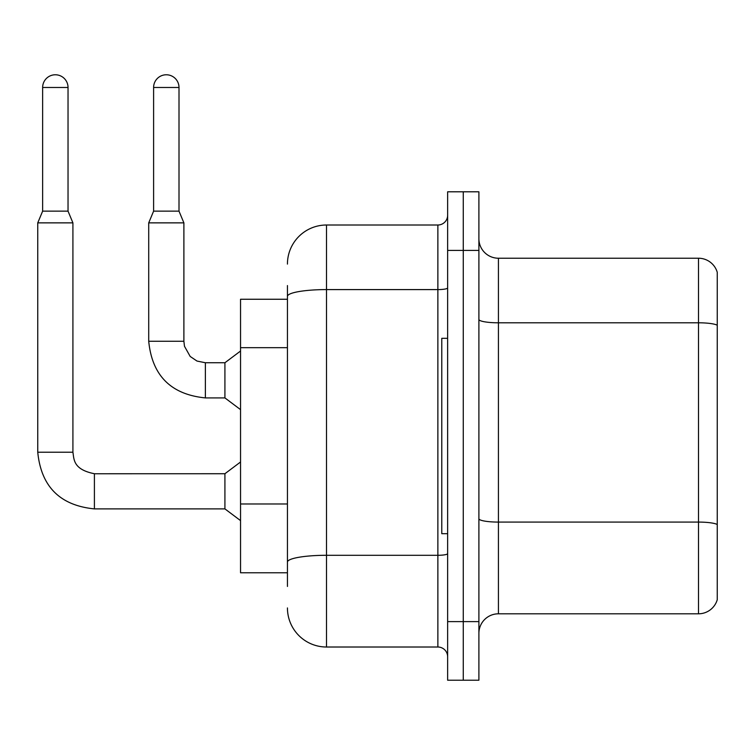 <?xml version="1.0" encoding="UTF-8"?>
<svg xmlns="http://www.w3.org/2000/svg" width="755" height="755" viewBox="0 0 755 755"><rect width="100%" height="100%" fill="white"/><g stroke="black" fill="none" stroke-linecap="round" stroke-linejoin="round"><path stroke-width="1.13" d="M287.438 334.012L287.438 285.579L287.438 299.254L240.543 299.254L240.543 572.771L287.438 572.771M717.25 535.654L717.25 598.168L717.25 535.654M478.897 633.341A19.536 19.536 0 0 1 498.432 613.806L698.498 613.806L698.498 258.229L498.432 258.229A19.536 19.536 0 0 1 478.897 238.693A19.536 19.536 0 0 0 498.432 258.229L498.432 613.806M463.268 621.62L463.268 680.227L478.897 680.227L478.897 621.62L463.268 621.62L463.268 680.227L447.639 680.227L447.639 621.62L463.268 621.62L463.268 250.415L463.268 621.62M447.639 621.62L447.639 191.798L463.268 191.798L463.268 250.415L463.268 191.798L478.897 191.798L478.897 621.62M717.25 272.291A19.536 19.536 0 0 0 698.498 258.229A19.536 19.536 0 0 1 717.25 272.291L717.25 599.734A19.536 19.536 0 0 1 698.498 613.806M717.25 599.734L717.25 598.168M478.897 518.694A19.536 3.388 -0 0 0 498.432 522.082L698.498 522.082A19.536 3.388 180 0 1 717.25 524.527L717.25 524.801M287.438 586.446L287.438 285.579M287.438 264.09A39.071 39.071 0 0 1 326.509 225.009L326.509 647.016L437.872 647.016L437.872 225.009A9.768 9.768 0 0 0 447.639 215.241M326.509 225.009L437.872 225.009M287.438 568.864L287.438 517.656M447.639 656.784A9.768 9.768 0 0 0 437.872 647.016M326.509 647.016A39.071 39.071 0 0 1 287.438 607.935M447.639 338.325L441.779 338.325L441.779 533.7L447.639 533.7M68.035 211.145L42.639 211.145L42.639 87.476A12.703 12.703 0 0 1 55.332 74.773A12.703 12.703 0 0 1 68.035 87.476L68.035 211.145L72.914 222.867L72.914 452.226C74.103 459.059 72.848 469.431 94.403 473.725L94.403 508.889C60.032 505.491 41.148 486.607 37.75 452.226L37.75 222.867L72.914 222.867M94.403 473.753L224.914 473.725L224.914 508.889L94.403 508.889C60.032 505.491 41.148 486.607 37.75 452.226L72.914 452.226M179.001 211.145L153.605 211.145L153.605 87.476A12.703 12.703 0 0 1 166.308 74.773A12.703 12.703 0 0 1 179.001 87.476L179.001 211.145L183.89 222.867L148.716 222.867L148.716 341.26L183.852 341.26M183.89 222.867L183.89 341.26L184.484 346.29L190.185 356.454L196.989 361.05L205.379 362.749L196.989 361.05L190.185 356.454L184.484 346.29L183.89 341.26L184.484 346.29L190.185 356.454L196.989 361.05L205.379 362.749L196.989 361.05L190.185 356.454L184.484 346.29L183.89 341.26L184.484 346.29L190.185 356.454L196.989 361.05L205.379 362.749L196.989 361.05L190.185 356.454L184.484 346.29L183.89 341.26L184.484 346.29L190.185 356.454L196.989 361.05L205.379 362.749L224.914 362.749L224.914 397.913L205.379 397.913L205.379 362.787M287.438 347.687L240.543 347.687M287.438 503.981L240.543 503.981M717.25 325.245A19.536 3.388 180 0 0 698.498 322.8L498.432 322.8A19.536 3.388 -0 0 1 478.897 319.412M478.897 250.415L447.639 250.415M447.639 553.604A9.768 1.699 0 0 1 437.872 555.293L326.509 555.293A39.071 6.786 180 0 0 287.438 562.079M287.438 296.375A39.071 6.786 180 0 1 326.509 289.59L437.872 289.59A9.768 1.699 0 0 0 447.639 287.891M42.639 87.476L68.035 87.476M153.605 87.476L179.001 87.476M148.716 341.26C152.114 375.631 171.007 394.516 205.379 397.913C171.007 394.516 152.114 375.631 148.716 341.26C152.114 375.631 171.007 394.516 205.379 397.913C171.007 394.516 152.114 375.631 148.716 341.26C152.114 375.631 171.007 394.516 205.379 397.913C171.007 394.516 152.114 375.631 148.716 341.26C152.114 375.631 171.007 394.516 205.379 397.913M37.75 452.226C41.148 486.607 60.032 505.491 94.403 508.889C60.032 505.491 41.148 486.607 37.75 452.226C41.148 486.607 60.032 505.491 94.403 508.889C60.032 505.491 41.148 486.607 37.75 452.226C41.148 486.607 60.032 505.491 94.403 508.889C60.032 505.491 41.148 486.607 37.75 452.226M224.914 508.889L240.543 520.61M224.914 473.725L240.543 461.994M42.639 211.145L37.75 222.867M224.914 397.913L240.543 409.635M224.914 362.749L240.543 351.028M153.605 211.145L148.716 222.867"/></g></svg>
